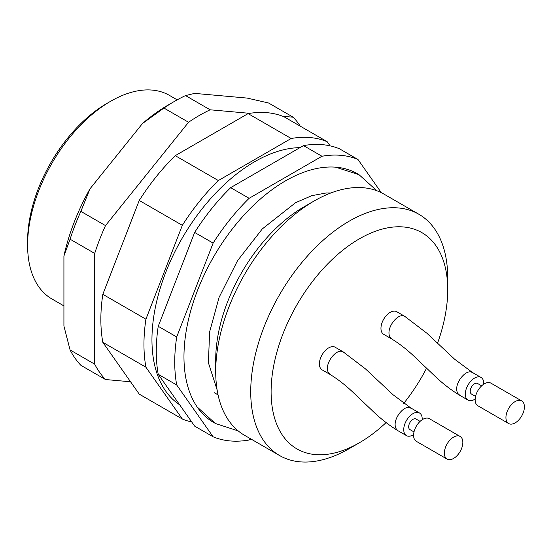 <?xml version="1.0" encoding="UTF-8"?>
<svg xmlns="http://www.w3.org/2000/svg" width="552" height="552" viewBox="0 0 552 552"><rect width="100%" height="100%" fill="white"/><g stroke="black" fill="none" stroke-linecap="round" stroke-linejoin="round"><path stroke-width="0.83" d="M300.295 126.18A162.805 93.999 120 0 0 293.215 117.217L268.589 103.003L247.179 98.084L194.628 93.391L185.527 95.579A162.805 93.999 120 0 0 174.729 101.23L168.574 104.783A154.098 88.969 120 0 0 142.526 123.469L89.976 188.846A154.098 88.969 120 0 0 63.922 255.99L63.922 326.059L70.076 349.954A162.805 93.999 120 0 0 80.868 365.314L105.494 379.528A162.805 93.999 120 0 1 94.702 364.175L94.702 253.416L70.076 239.202L63.922 255.99M174.729 101.23A162.805 93.999 120 0 0 163.937 108.047L142.526 123.469M89.976 188.846L80.868 211.381A162.805 93.999 120 0 0 70.076 239.202M80.868 211.381L105.494 225.595A162.805 93.999 120 0 0 94.702 253.416M185.527 95.579L210.146 109.8A162.805 93.999 120 0 0 188.563 122.261L163.937 108.047M70.076 349.954L94.702 364.175M105.494 225.595L188.563 122.261M130.548 381.77L105.494 379.528M210.146 109.8L249.752 113.332M282.748 116.286L293.215 117.217M177.171 99.85L169.471 95.406A117.535 67.855 120 0 0 110.704 101.23A117.535 67.855 120 0 0 27.6 245.178A117.535 67.855 120 0 0 51.943 298.977L63.922 305.898M110.704 101.23L107.012 103.362A112.311 64.839 120 0 0 27.6 240.907L27.6 245.178M250.898 438.978L249.124 440.006A156.713 90.48 -60 0 1 213.12 436.791L194.649 426.123L158.231 374.311A156.713 90.48 -60 0 1 158.231 326.308L194.649 232.44A156.713 90.48 -60 0 1 230.653 187.652L249.124 198.313L321.961 156.257A156.713 90.48 -60 0 1 357.965 159.48L381.301 192.676M194.649 232.44L213.12 243.101A156.713 90.48 -60 0 1 249.124 198.313M230.653 187.652L303.496 145.597L321.961 156.257M303.496 145.597A156.713 90.48 -60 0 1 339.494 148.812L357.965 159.48M213.12 436.791L176.702 384.972A156.713 90.48 -60 0 1 176.702 336.968L213.12 243.101M158.231 374.311L176.702 384.972M158.231 326.308L176.702 336.968M191.744 421.99A156.713 90.48 -60 0 1 182.339 419.016L139.242 394.135L102.824 342.323A156.713 90.48 -60 0 1 102.824 294.32L139.242 200.452A156.713 90.48 -60 0 1 175.246 155.664L248.089 113.608A156.713 90.48 -60 0 1 284.094 116.824L327.184 141.705L330.089 145.838M358.144 174.184A143.651 82.938 120 0 0 336.465 167.242A143.651 82.938 120 0 0 336.327 167.235A143.651 82.938 120 0 0 213.665 256.756A143.651 82.938 120 0 0 197.65 407.673A143.651 82.938 120 0 0 214.5 422.977M139.242 200.452L182.339 225.333A156.713 90.48 -60 0 1 218.344 180.545L291.18 138.49A156.713 90.48 -60 0 1 327.184 141.705M175.246 155.664L218.344 180.545M248.089 113.608L291.18 138.49M182.339 419.016L145.921 367.204A156.713 90.48 -60 0 1 145.921 319.201L182.339 225.333M102.824 342.323L145.921 367.204M102.824 294.32L145.921 319.201M299.95 147.639A145.39 83.945 120 0 0 172.127 257.446A145.39 83.945 120 0 0 179.648 404.782M524.4 406.893A13.062 7.542 120 0 0 521.695 400.911A13.062 7.542 120 0 0 508.633 408.452A13.062 7.542 120 0 0 508.633 423.529A13.062 7.542 120 0 0 518.701 420.031A13.062 7.542 120 0 0 524.4 406.893M462.838 442.435A13.062 7.542 120 0 0 460.133 436.453A13.062 7.542 120 0 0 447.072 443.994A13.062 7.542 120 0 0 447.072 459.078A13.062 7.542 120 0 0 457.139 455.572A13.062 7.542 120 0 0 462.838 442.435M521.695 400.911L490.914 383.143A13.062 7.542 120 0 0 477.853 390.685A13.062 7.542 120 0 0 477.853 405.761L508.633 423.529M460.133 436.453L429.352 418.685A13.062 7.542 120 0 0 416.291 426.227A13.062 7.542 120 0 0 416.298 441.303L447.072 459.078M475.562 396.398L471.491 394.045A6.093 3.519 -60 0 1 471.491 387.007A6.093 3.519 -60 0 1 477.583 383.488L481.654 385.841M414 431.94L409.929 429.587A6.093 3.519 -60 0 1 409.929 422.549A6.093 3.519 -60 0 1 416.022 419.03L420.093 421.383M483.745 384.185A13.062 7.542 120 0 0 481.068 377.458A13.062 7.542 120 0 0 471.07 380.887A13.062 7.542 120 0 0 465.301 393.935A13.062 7.542 120 0 0 468.006 400.076A13.062 7.542 120 0 0 474.534 399.427A13.062 7.542 120 0 0 475.175 399.034M422.183 419.727A13.062 7.542 120 0 0 419.506 412.999A13.062 7.542 120 0 0 409.508 416.429A13.062 7.542 120 0 0 403.74 429.477A13.062 7.542 120 0 0 406.444 435.618A13.062 7.542 120 0 0 412.972 434.969A13.062 7.542 120 0 0 413.614 434.576M468.006 400.076L459.388 395.101C450.301 389.519 441.634 382.708 433.389 374.67L416.022 358.144C407.887 350.278 399.765 343.875 391.672 338.942L383.668 334.319A13.062 7.542 -60 0 1 380.963 328.143A13.062 7.542 -60 0 1 386.738 315.116A13.062 7.542 -60 0 1 396.722 311.701L404.726 316.324L426.958 333.284L454.662 359.242L472.443 372.483L481.068 377.458M406.444 435.618L397.826 430.643C388.739 425.061 380.073 418.25 371.827 410.212L354.46 393.686C346.325 385.82 338.203 379.417 330.11 374.484L322.106 369.861A13.062 7.542 -60 0 1 319.401 364.044A13.062 7.542 -60 0 1 325.038 350.81A13.062 7.542 -60 0 1 335.167 347.242L343.165 351.865L365.396 368.826L393.1 394.783L410.888 408.025L419.506 412.999M437.536 343.213A124.883 72.098 120 0 0 447.72 289.8A124.883 72.098 120 0 0 315.261 277.966A124.883 72.098 120 0 0 315.261 454.579A124.883 72.098 120 0 0 359.414 442.745A124.883 72.098 120 0 0 386.083 422.591M403.753 403.367A124.883 72.098 120 0 0 426.579 368.205M447.72 289.8L447.72 278.029A139.297 80.426 120 0 0 418.871 214.259A139.297 80.426 120 0 0 279.574 294.685A139.297 80.426 120 0 0 279.574 455.531A139.297 80.426 120 0 0 299.971 461.831A139.297 80.426 120 0 0 349.223 448.631L359.414 442.745M418.871 214.259L383.854 194.049A139.297 80.426 120 0 0 314.205 200.942A139.297 80.426 120 0 0 215.708 371.551A139.297 80.426 120 0 0 244.557 435.314L279.574 455.531M314.205 200.942L304.007 206.827A124.883 72.098 120 0 0 215.708 359.78L215.708 371.551M472.346 372.648C467.178 368.66 456.587 380.204 456.683 388.96C456.732 391.879 457.67 393.866 459.485 394.928M410.785 408.19C405.616 404.202 395.025 415.746 395.122 424.502L395.122 424.861C395.253 427.586 396.191 429.456 397.923 430.47M391.754 338.762C390.009 337.755 389.084 335.878 388.967 333.125L388.967 332.766C388.918 323.989 399.462 312.515 404.644 316.503M330.193 374.304C328.447 373.297 327.522 371.42 327.405 368.667C327.067 359.897 337.817 347.974 343.082 352.045M217.122 389.926L208.415 362.781L209.608 331.931L219.089 297.39L237.498 260.751L262.255 228.963L295.582 202.694L311.742 195.684L326.26 192.972L330.82 192.979M238.209 430.912L215.342 423.481L197.147 406.948M376.864 190.75L358.993 174.667L335.582 167.173M214.466 392.81L218.054 394.887"/></g></svg>
